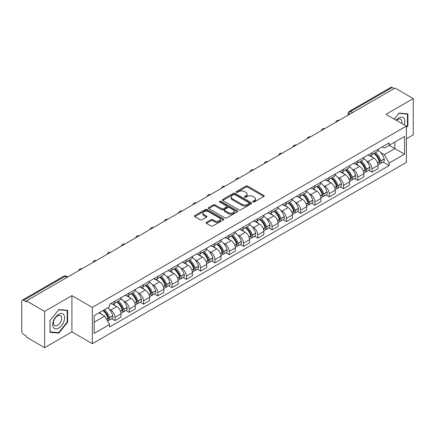 <?xml version="1.0" encoding="UTF-8"?>
<svg xmlns="http://www.w3.org/2000/svg" width="435" height="435" viewBox="0 0 435 435"><rect width="100%" height="100%" fill="white"/><g stroke="black" fill="none" stroke-linecap="round" stroke-linejoin="round"><path stroke-width="0.65" d="M253.05 201.987A0.892 0.511 0 0 0 254.306 201.987L263.855 196.473A1.272 0.734 0 0 0 264.23 195.951A1.272 0.734 0 0 0 263.855 195.435L247.678 186.093A1.272 0.734 0 0 0 245.884 186.093L236.335 191.607A0.892 0.511 0 0 0 236.075 191.971A0.892 0.511 0 0 0 236.335 192.335A0.892 0.511 0 0 0 237.592 192.335L238.826 191.623A4.067 2.349 0 0 1 244.579 191.623L245.927 192.4A4.067 2.349 0 0 1 247.118 194.059A4.067 2.349 0 0 1 245.927 195.723L244.693 196.435A0.892 0.511 0 0 0 244.432 196.799A0.892 0.511 0 0 0 244.693 197.158A0.892 0.511 0 0 0 245.949 197.158L247.189 196.446A4.067 2.349 0 0 1 252.936 196.446L254.285 197.224A4.067 2.349 0 0 1 255.475 198.887A4.067 2.349 0 0 1 254.285 200.546L253.05 201.258A0.892 0.511 0 0 0 252.789 201.623A0.892 0.511 0 0 0 253.05 201.987L253.05 201.258M206.429 222.312A1.272 0.734 0 0 0 206.059 222.829A1.272 0.734 0 0 0 206.429 223.351L210.97 225.972A1.272 0.734 0 0 0 212.764 225.972L223.372 219.849A1.272 0.734 0 0 0 223.742 219.327A1.272 0.734 0 0 0 223.372 218.81L207.196 209.469A1.272 0.734 0 0 0 205.396 209.469L194.793 215.591A1.272 0.734 0 0 0 194.418 216.113A1.272 0.734 0 0 0 194.793 216.63L200.274 219.795A1.272 0.734 0 0 0 202.074 219.795L206.609 217.174A1.272 0.734 0 0 0 206.984 216.657A1.272 0.734 0 0 0 206.609 216.135L203.89 214.569A3.398 1.963 0 0 1 202.895 213.177A3.398 1.963 0 0 1 204.994 211.367A3.398 1.963 0 0 1 208.697 211.791L219.349 217.94A3.398 1.963 0 0 1 220.344 219.327A3.398 1.963 0 0 1 218.245 221.143A3.398 1.963 0 0 1 214.542 220.714L212.764 219.691A1.272 0.734 0 0 0 210.97 219.691L206.429 222.312L206.429 223.351M92.34 307.425L71.922 295.637L44.642 311.389L26.421 300.873L395.029 88.055L413.25 98.576L385.965 114.329L406.382 126.117L92.34 307.425L92.34 343.688L406.382 162.38L406.382 126.117M238.918 209.833A1.272 0.734 0 0 0 240.718 209.833L251.321 203.71A1.272 0.734 0 0 0 251.691 203.194A1.272 0.734 0 0 0 251.321 202.672L235.145 193.336A1.272 0.734 0 0 0 233.345 193.336L222.742 199.458A1.272 0.734 0 0 0 222.367 199.975A1.272 0.734 0 0 0 222.742 200.492L238.918 209.833M219.996 202.177A0.892 0.511 0 0 1 220.898 202.302L220.898 201.247L237.347 210.741A1.272 0.734 0 0 1 237.717 211.258A1.272 0.734 0 0 1 237.347 211.78L226.738 217.902A1.272 0.734 0 0 1 224.944 217.902L208.767 208.561L208.767 207.522A1.272 0.734 0 0 0 208.392 208.044A1.272 0.734 0 0 0 208.767 208.561M208.767 207.522L213.308 204.901A1.272 0.734 0 0 1 215.102 204.901L221.665 208.691A1.272 0.734 0 0 0 223.459 208.691L226.472 206.951A1.272 0.734 0 0 0 226.842 206.435A1.272 0.734 0 0 0 226.472 205.918L219.642 201.97A0.892 0.511 0 0 1 219.381 201.612A0.892 0.511 0 0 1 219.931 201.133A0.892 0.511 0 0 1 220.898 201.247M44.642 311.389L44.642 347.652L26.421 337.136L26.421 336.076L23.582 334.439A2.588 1.495 -120 0 1 21.75 331.269L21.75 301.346A2.588 1.495 -120 0 1 22.288 300.161L63.76 276.214A2.588 1.495 60 0 1 65.054 276.345L23.582 300.291A2.588 1.495 -120 0 0 22.288 300.161M406.382 138.803L413.25 134.839L413.25 98.576M44.642 347.652L71.922 331.9L92.34 343.688M26.421 300.873L26.421 301.928L23.582 300.291M352.638 112.529L350.719 111.42A2.588 1.495 60 0 0 349.419 111.295L390.896 87.348A2.588 1.495 60 0 1 392.191 87.473L350.719 111.42A2.588 1.495 120 0 0 348.886 114.59L348.886 114.699M394.115 88.582L392.191 87.473M372.05 152.707A5.954 3.436 60 0 1 370.816 155.377L376.857 151.891A5.954 3.436 -120 0 0 378.091 149.216M366.313 160.76L367.836 161.641A5.954 3.436 60 0 1 372.05 168.932L378.091 165.441A5.954 3.436 -120 0 0 373.882 158.15L369.554 155.654M378.091 165.441L378.091 168.671L372.05 172.157L368.771 170.264M370.816 155.377A5.954 3.436 60 0 1 367.885 155.11M372.05 168.932L372.05 172.157M357.766 160.95A5.954 3.436 60 0 1 356.531 163.625L362.578 160.134A5.954 3.436 -120 0 0 363.807 157.465M354.487 178.513L357.766 180.405L363.807 176.915L363.807 173.69A5.954 3.436 -120 0 0 359.598 166.393L355.27 163.897M356.531 163.625A5.954 3.436 60 0 1 353.601 163.353M352.029 169.003L353.557 169.884A5.954 3.436 60 0 1 357.766 177.181L357.766 180.405M343.481 169.199A5.954 3.436 60 0 1 342.247 171.868L348.294 168.383A5.954 3.436 -120 0 0 349.528 165.708M340.208 186.756L343.481 188.649L349.528 185.163L349.528 181.939A5.954 3.436 -120 0 0 345.314 174.642L340.991 172.146M342.247 171.868A5.954 3.436 60 0 1 339.316 171.602M337.75 177.252L339.273 178.132A5.954 3.436 60 0 1 343.481 185.424L343.481 188.649M329.203 177.442A5.954 3.436 60 0 1 327.968 180.117L334.009 176.626A5.954 3.436 -120 0 0 335.244 173.957M325.924 195.005L329.203 196.897L335.244 193.406L335.244 190.182A5.954 3.436 -120 0 0 331.03 182.89L326.707 180.389M327.968 180.117A5.954 3.436 60 0 1 325.032 179.851M323.466 185.495L324.988 186.376A5.954 3.436 60 0 1 329.203 193.673L329.203 196.897M314.918 185.691A5.954 3.436 60 0 1 313.684 188.36L319.725 184.875A5.954 3.436 -120 0 0 320.959 182.2M311.639 203.248L314.918 205.141L320.959 201.655L320.959 198.431A5.954 3.436 -120 0 0 316.751 191.134L312.422 188.638M313.684 188.36A5.954 3.436 60 0 1 310.753 188.094M309.182 193.744L310.704 194.624A5.954 3.436 60 0 1 314.918 201.916L314.918 205.141M300.634 193.934A5.954 3.436 60 0 1 299.4 196.609L305.446 193.118A5.954 3.436 -120 0 0 306.675 190.448M297.355 211.497L300.634 213.389L306.675 209.898L306.675 206.674A5.954 3.436 -120 0 0 302.466 199.382L298.138 196.881M299.4 196.609A5.954 3.436 60 0 1 296.469 196.343M294.897 201.987L296.42 202.868A5.954 3.436 60 0 1 300.634 210.165L300.634 213.389M286.35 202.183A5.954 3.436 60 0 1 285.115 204.858L291.162 201.367A5.954 3.436 -120 0 0 292.396 198.692M283.076 219.74L286.35 221.632L292.396 218.147L292.396 214.923A5.954 3.436 -120 0 0 288.182 207.625L283.859 205.13M285.115 204.858A5.954 3.436 60 0 1 282.185 204.586M280.618 210.235L282.141 211.116A5.954 3.436 60 0 1 286.35 218.408L286.35 221.632M272.071 210.426A5.954 3.436 60 0 1 270.836 213.101L276.877 209.61A5.954 3.436 -120 0 0 278.112 206.94M268.792 227.989L272.071 229.881L278.112 226.39L278.112 223.166A5.954 3.436 -120 0 0 273.898 215.874L269.575 213.373M270.836 213.101A5.954 3.436 60 0 1 267.9 212.835M266.334 218.484L267.857 219.36A5.954 3.436 60 0 1 272.071 226.657L272.071 229.881M257.786 218.674A5.954 3.436 60 0 1 256.552 221.35L262.593 217.859A5.954 3.436 -120 0 0 263.827 215.184M254.508 236.238L257.786 238.124L263.827 234.639L263.827 231.415A5.954 3.436 -120 0 0 259.619 224.117L255.291 221.622M256.552 221.35A5.954 3.436 60 0 1 253.621 221.078M252.05 226.727L253.572 227.608A5.954 3.436 60 0 1 257.786 234.9L257.786 238.124M243.502 226.918A5.954 3.436 60 0 1 242.268 229.593L248.309 226.108A5.954 3.436 -120 0 0 249.543 223.432M240.223 244.481L243.502 246.373L249.543 242.882L249.543 239.658A5.954 3.436 -120 0 0 245.335 232.366L241.006 229.87M242.268 229.593A5.954 3.436 60 0 1 239.337 229.327M237.766 234.976L239.288 235.852A5.954 3.436 60 0 1 243.502 243.149L243.502 246.373M229.218 235.166A5.954 3.436 60 0 1 227.983 237.842L234.03 234.351A5.954 3.436 -120 0 0 235.264 231.676M225.944 252.73L229.218 254.622L235.264 251.131L235.264 247.906A5.954 3.436 -120 0 0 231.05 240.609L226.727 238.114M227.983 237.842A5.954 3.436 60 0 1 225.053 237.57M223.487 243.219L225.009 244.1A5.954 3.436 60 0 1 229.218 251.397L229.218 254.622M214.933 243.415A5.954 3.436 60 0 1 213.705 246.085L219.746 242.6A5.954 3.436 -120 0 0 220.98 239.924M211.66 260.973L214.939 262.865L220.98 259.374L220.98 256.15A5.954 3.436 -120 0 0 216.766 248.858L212.443 246.362M213.705 246.085A5.954 3.436 60 0 1 210.768 245.818M209.202 251.468L210.725 252.343A5.954 3.436 60 0 1 214.939 259.641L214.939 262.865M200.655 251.658A5.954 3.436 60 0 1 199.42 254.334L205.461 250.843A5.954 3.436 -120 0 0 206.696 248.167M197.376 269.221L200.655 271.114L206.696 267.623L206.696 264.398A5.954 3.436 -120 0 0 202.487 257.101L198.159 254.605M199.42 254.334A5.954 3.436 60 0 1 196.489 254.062M194.918 259.711L196.441 260.592A5.954 3.436 60 0 1 200.655 267.889L200.655 271.114M186.37 259.907A5.954 3.436 60 0 1 185.136 262.577L191.177 259.091A5.954 3.436 -120 0 0 192.411 256.416M183.091 277.465L186.37 279.357L192.411 275.872L192.411 272.647A5.954 3.436 -120 0 0 188.203 265.35L183.875 262.854M185.136 262.577A5.954 3.436 60 0 1 182.205 262.31M180.634 267.96L182.156 268.841A5.954 3.436 60 0 1 186.37 276.133L186.37 279.357M172.086 268.15A5.954 3.436 60 0 1 170.852 270.826L176.898 267.335A5.954 3.436 -120 0 0 178.132 264.665M168.813 285.713L172.086 287.606L178.132 284.115L178.132 280.89A5.954 3.436 -120 0 0 173.918 273.599L169.596 271.097M170.852 270.826A5.954 3.436 60 0 1 167.921 270.554M166.355 276.203L167.877 277.084A5.954 3.436 60 0 1 172.086 284.381L172.086 287.606M157.802 276.399A5.954 3.436 60 0 1 156.573 279.069L162.614 275.583A5.954 3.436 -120 0 0 163.848 272.908M154.528 293.957L157.807 295.849L163.848 292.363L163.848 289.139A5.954 3.436 -120 0 0 159.634 281.842L155.311 279.346M156.573 279.069A5.954 3.436 60 0 1 153.637 278.802M152.071 284.452L153.593 285.333A5.954 3.436 60 0 1 157.807 292.624L157.807 295.849M143.523 284.642A5.954 3.436 60 0 1 142.288 287.317L148.33 283.827A5.954 3.436 -120 0 0 149.564 281.157M140.244 302.205L143.523 304.098L149.564 300.607L149.564 297.382A5.954 3.436 -120 0 0 145.355 290.091L141.027 287.589M142.288 287.317A5.954 3.436 60 0 1 139.358 287.051M137.786 292.695L139.309 293.576A5.954 3.436 60 0 1 143.523 300.873L143.523 304.098M129.238 292.891A5.954 3.436 60 0 1 128.004 295.566L134.045 292.075A5.954 3.436 -120 0 0 135.28 289.4M125.96 310.449L129.238 312.341L135.28 308.855L135.28 305.631A5.954 3.436 -120 0 0 131.071 298.334L126.743 295.838M128.004 295.566A5.954 3.436 60 0 1 125.073 295.294M123.502 300.944L125.024 301.825A5.954 3.436 60 0 1 129.238 309.116L129.238 312.341M114.954 301.134A5.954 3.436 60 0 1 113.72 303.809L119.766 300.319A5.954 3.436 -120 0 0 121.001 297.649M111.681 318.697L114.954 320.59L121.001 317.099L121.001 313.874A5.954 3.436 -120 0 0 116.787 306.583L112.464 304.081M113.72 303.809A5.954 3.436 60 0 1 110.789 303.543M109.218 309.193L110.746 310.068A5.954 3.436 60 0 1 114.954 317.365L114.954 320.59M382.164 146.861L384.317 148.107L404.55 136.421L394.849 142.027L394.849 148.58L384.317 154.659L380.598 152.511M94.172 322.177L104.699 316.098L109.555 324.499L94.172 333.379L94.172 315.62L109.555 306.74L109.555 304.255L389.173 142.821L389.173 145.306L404.55 154.186L389.173 163.065L384.317 154.659M404.55 136.421L404.55 154.186M109.555 324.499L109.555 326.984L389.173 165.55L389.173 163.065M406.382 127.569L407.894 125.688L407.894 113.91L399.058 113.122L394.246 119.108M71.922 295.637L71.922 331.9M49.998 332.318L58.828 333.107L67.664 322.117L67.664 310.34L58.828 309.546L49.998 320.541L49.998 332.318M104.699 316.098L99.022 312.819M383.056 162.021L389.173 165.55M407.437 125.427L407.894 125.688M57.898 332.568L58.828 333.107M67.207 321.851L67.664 322.117M253.404 202.112L254.285 201.601A4.067 2.349 0 0 0 255.475 199.942L255.475 198.887M247.118 194.059L247.118 195.119A4.067 2.349 0 0 1 245.927 196.778L245.046 197.283M263.838 196.484L247.678 187.153A1.272 0.734 0 0 0 245.884 187.153L236.689 192.46M251.305 203.721L235.145 194.391A1.272 0.734 0 0 0 233.345 194.391L222.758 200.502M249.076 203.553A0.892 0.511 0 0 0 249.337 203.194A0.892 0.511 0 0 0 249.076 202.83L234.873 194.63A0.892 0.511 0 0 0 233.617 194.63L232.312 195.38A4.067 2.349 0 0 0 231.121 197.044A4.067 2.349 0 0 0 232.312 198.703L242.018 204.309A4.067 2.349 0 0 0 247.771 204.309L249.076 203.553L249.076 204.613A0.892 0.511 0 0 0 249.337 204.249L249.337 203.194M231.121 197.044L231.121 198.099A4.067 2.349 0 0 0 232.312 199.763L232.312 198.703M249.076 204.613L247.771 205.363A4.067 2.349 0 0 1 242.018 205.363L232.312 199.763M208.784 208.572L213.308 205.962L213.308 204.901M226.842 206.435L226.842 207.49A1.272 0.734 0 0 1 226.472 208.012L223.459 209.752A1.272 0.734 0 0 1 221.665 209.752L215.102 205.962A1.272 0.734 0 0 0 213.308 205.962M220.898 202.302L237.331 211.791M228.473 212.623A3.398 1.963 0 0 0 232.176 213.047A3.398 1.963 0 0 0 234.275 211.236A3.398 1.963 0 0 0 233.28 209.844L229.528 207.68A1.272 0.734 0 0 0 227.728 207.68L224.721 209.42A1.272 0.734 0 0 0 224.346 209.936A1.272 0.734 0 0 0 224.721 210.458L228.473 212.623L228.473 213.677A3.398 1.963 0 0 0 232.176 214.107A3.398 1.963 0 0 0 234.275 212.291L234.275 211.236M224.346 209.936L224.346 210.997A1.272 0.734 0 0 0 224.721 211.513L224.721 210.458M228.473 213.677L224.721 211.513M220.344 219.327L220.344 220.387A3.398 1.963 0 0 1 218.245 222.198A3.398 1.963 0 0 1 214.542 221.774L212.764 220.746A1.272 0.734 0 0 0 210.97 220.746L206.446 223.362M202.895 213.177L202.895 214.237A3.398 1.963 0 0 0 203.89 215.624L203.89 214.569M206.609 216.135L206.609 217.174L203.89 215.624M223.356 219.854L207.196 210.529A1.272 0.734 0 0 0 205.396 210.529L194.809 216.641L194.793 215.591M374.296 153.37A8.156 4.709 60 0 1 374.339 153.392A8.156 4.709 60 0 1 379.706 160.711L379.755 160.879A1.588 0.913 60 0 1 379.505 162.125A1.588 0.913 60 0 1 379.467 162.146M373.942 153.577A9.842 5.682 60 0 1 379.347 161.695L379.396 161.863A3.268 1.887 60 0 1 378.88 164.43L378.069 164.898M379.44 163.707A3.268 1.887 -120 0 0 380.342 163.582A3.268 1.887 -120 0 0 380.859 161.015L380.815 160.847A9.842 5.682 -120 0 0 375.405 152.728M377.966 150.26A9.842 5.682 60 0 1 384.154 158.916L384.203 159.085A3.268 1.887 60 0 1 383.686 161.657L380.342 163.582M370.582 155.491A9.842 5.682 60 0 1 372.637 157.432M377.422 157.448L378.678 158.171M404.18 124.845A8.417 4.861 120 0 0 404.028 118.385A8.417 4.861 120 0 0 396.182 120.223M401.663 123.393A5.764 3.328 120 0 0 401.32 119.777A5.764 3.328 120 0 0 400.673 119.179A5.764 3.328 120 0 0 396.53 120.424M394.262 119.119L398.873 113.383L407.437 114.144L407.437 125.557L406.382 126.868M406.866 113.818L407.437 114.144M63.804 314.81A8.417 4.861 120 0 0 55.675 316.99A8.417 4.861 120 0 0 53.494 327.637A8.417 4.861 120 0 0 61.623 325.456A8.417 4.861 120 0 0 63.804 314.81M61.09 316.207A5.764 3.328 120 0 0 60.443 315.609A5.764 3.328 120 0 0 55.082 318.295A5.764 3.328 120 0 0 54.038 324.988A5.764 3.328 120 0 0 54.685 325.587A5.764 3.328 120 0 0 60.046 322.9A5.764 3.328 120 0 0 61.09 316.207M58.649 332.639L50.085 331.872L50.085 320.459L58.649 309.807L67.207 310.574L67.207 321.987L58.649 332.639M66.642 310.247L67.207 310.574M360.011 161.613A8.156 4.709 60 0 1 360.055 161.641A8.156 4.709 60 0 1 365.422 168.959L365.471 169.128A1.588 0.913 60 0 1 365.221 170.373A1.588 0.913 60 0 1 365.183 170.389M359.658 161.82A9.842 5.682 60 0 1 365.063 169.938L365.112 170.107A3.268 1.887 60 0 1 364.595 172.679L363.785 173.146M365.155 171.956A3.268 1.887 -120 0 0 366.063 171.83A3.268 1.887 -120 0 0 366.58 169.264L366.531 169.095A9.842 5.682 -120 0 0 361.121 160.977M363.687 158.509A9.842 5.682 60 0 1 369.87 167.165L369.919 167.334A3.268 1.887 60 0 1 369.402 169.9L366.063 171.83M356.303 163.739A9.842 5.682 60 0 1 358.358 165.681M363.138 165.691L364.394 166.415M345.733 169.862A8.156 4.709 60 0 1 345.771 169.884A8.156 4.709 60 0 1 351.137 177.203L351.186 177.371A1.588 0.913 60 0 1 350.936 178.616A1.588 0.913 60 0 1 350.904 178.638M345.374 170.069A9.842 5.682 60 0 1 350.784 178.187L350.833 178.355A3.268 1.887 60 0 1 350.316 180.922L349.501 181.39M350.871 180.199A3.268 1.887 -120 0 0 351.779 180.079A3.268 1.887 -120 0 0 352.296 177.507L352.247 177.339A9.842 5.682 -120 0 0 346.842 169.22M349.403 166.752A9.842 5.682 60 0 1 355.591 175.408L355.64 175.582A3.268 1.887 60 0 1 355.123 178.149L351.779 180.079M342.019 171.983A9.842 5.682 60 0 1 344.074 173.924M348.859 173.94L350.11 174.663M331.448 178.105A8.156 4.709 60 0 1 331.492 178.132A8.156 4.709 60 0 1 336.859 185.451L336.902 185.62A1.588 0.913 60 0 1 336.652 186.865A1.588 0.913 60 0 1 336.619 186.881M331.089 178.312A9.842 5.682 60 0 1 336.5 186.43L336.549 186.599A3.268 1.887 60 0 1 336.032 189.171L335.216 189.638M336.592 188.447A3.268 1.887 -120 0 0 337.495 188.322A3.268 1.887 -120 0 0 338.011 185.756L337.962 185.587A9.842 5.682 -120 0 0 332.558 177.469M335.119 175A9.842 5.682 60 0 1 341.306 183.657L341.355 183.826A3.268 1.887 60 0 1 340.839 186.392L337.495 188.322M327.734 180.231A9.842 5.682 60 0 1 329.79 182.173M334.575 182.183L335.831 182.907M317.164 186.354A8.156 4.709 60 0 1 317.207 186.376A8.156 4.709 60 0 1 322.574 193.695L322.623 193.863A1.588 0.913 60 0 1 322.373 195.114A1.588 0.913 60 0 1 322.335 195.13M316.81 186.561A9.842 5.682 60 0 1 322.215 194.679L322.264 194.847A3.268 1.887 60 0 1 321.748 197.414L320.938 197.881M322.308 196.691A3.268 1.887 -120 0 0 323.21 196.571A3.268 1.887 -120 0 0 323.727 193.999L323.683 193.831A9.842 5.682 -120 0 0 318.273 185.712M320.834 183.244A9.842 5.682 60 0 1 327.022 191.906L327.071 192.074A3.268 1.887 60 0 1 326.554 194.641L323.21 196.571M313.45 188.48A9.842 5.682 60 0 1 315.505 190.416M320.29 190.432L321.547 191.155M302.88 194.597A8.156 4.709 60 0 1 302.923 194.624A8.156 4.709 60 0 1 308.29 201.943L308.339 202.112A1.588 0.913 60 0 1 308.089 203.357A1.588 0.913 60 0 1 308.051 203.379M302.526 194.804A9.842 5.682 60 0 1 307.931 202.922L307.98 203.096A3.268 1.887 60 0 1 307.463 205.663L306.653 206.13M308.024 204.939A3.268 1.887 -120 0 0 308.932 204.814A3.268 1.887 -120 0 0 309.448 202.248L309.399 202.079A9.842 5.682 -120 0 0 303.989 193.961M306.555 191.492A9.842 5.682 60 0 1 312.738 200.149L312.787 200.317A3.268 1.887 60 0 1 312.27 202.884L308.932 204.814M299.171 196.723A9.842 5.682 60 0 1 301.227 198.665M306.006 198.675L307.262 199.404M288.601 202.846A8.156 4.709 60 0 1 288.639 202.868A8.156 4.709 60 0 1 294.006 210.187L294.055 210.361A1.588 0.913 60 0 1 293.804 211.606A1.588 0.913 60 0 1 293.772 211.622M288.242 203.053A9.842 5.682 60 0 1 293.652 211.171L293.696 211.339A3.268 1.887 60 0 1 293.185 213.906L292.369 214.379M293.739 213.183A3.268 1.887 -120 0 0 294.647 213.063A3.268 1.887 -120 0 0 295.164 210.496L295.115 210.322A9.842 5.682 -120 0 0 289.705 202.204M292.271 199.741A9.842 5.682 60 0 1 298.459 208.398L298.502 208.566A3.268 1.887 60 0 1 297.991 211.133L294.647 213.063M284.887 204.972A9.842 5.682 60 0 1 286.942 206.908M291.727 206.924L292.978 207.647M274.316 211.089A8.156 4.709 60 0 1 274.36 211.116A8.156 4.709 60 0 1 279.727 218.435L279.77 218.604A1.588 0.913 60 0 1 279.52 219.849A1.588 0.913 60 0 1 279.487 219.871M273.958 211.296A9.842 5.682 60 0 1 279.368 219.419L279.417 219.588A3.268 1.887 60 0 1 278.9 222.154L278.085 222.622M279.46 221.431A3.268 1.887 -120 0 0 280.363 221.306A3.268 1.887 -120 0 0 280.879 218.74L280.831 218.571A9.842 5.682 -120 0 0 275.426 210.453M277.987 207.984A9.842 5.682 60 0 1 284.175 216.641L284.224 216.809A3.268 1.887 60 0 1 283.707 219.376L280.363 221.306M270.603 213.215A9.842 5.682 60 0 1 272.658 215.156M277.443 215.167L278.699 215.896M260.032 219.338A8.156 4.709 60 0 1 260.076 219.36A8.156 4.709 60 0 1 265.442 226.684L265.491 226.852A1.588 0.913 60 0 1 265.241 228.098A1.588 0.913 60 0 1 265.203 228.114M259.679 219.544A9.842 5.682 60 0 1 265.084 227.663L265.132 227.831A3.268 1.887 60 0 1 264.616 230.398L263.8 230.871M265.176 229.675A3.268 1.887 -120 0 0 266.079 229.555A3.268 1.887 -120 0 0 266.595 226.988L266.552 226.82A9.842 5.682 -120 0 0 261.141 218.696M263.702 216.233A9.842 5.682 60 0 1 269.89 224.89L269.939 225.058A3.268 1.887 60 0 1 269.423 227.625L266.079 229.555M256.318 221.464A9.842 5.682 60 0 1 258.374 223.4M263.159 223.416L264.415 224.139M245.748 227.587A8.156 4.709 60 0 1 245.791 227.608A8.156 4.709 60 0 1 251.158 234.927L251.207 235.096A1.588 0.913 60 0 1 250.957 236.341A1.588 0.913 60 0 1 250.919 236.363M245.394 227.788A9.842 5.682 60 0 1 250.799 235.911L250.848 236.08A3.268 1.887 60 0 1 250.332 238.646L249.521 239.114M250.892 237.923A3.268 1.887 -120 0 0 251.8 237.798A3.268 1.887 -120 0 0 252.316 235.232L252.267 235.063A9.842 5.682 -120 0 0 246.857 226.945M249.424 224.476A9.842 5.682 60 0 1 255.606 233.133L255.655 233.301A3.268 1.887 60 0 1 255.138 235.868L251.8 237.798M242.039 229.707A9.842 5.682 60 0 1 244.089 231.648M248.874 231.659L250.13 232.388M231.469 235.83A8.156 4.709 60 0 1 231.507 235.852A8.156 4.709 60 0 1 236.874 243.176L236.923 243.344A1.588 0.913 60 0 1 236.673 244.59A1.588 0.913 60 0 1 236.64 244.606M231.11 236.036A9.842 5.682 60 0 1 236.52 244.155L236.564 244.323A3.268 1.887 60 0 1 236.047 246.89L235.237 247.363M236.607 246.166A3.268 1.887 -120 0 0 237.515 246.047A3.268 1.887 -120 0 0 238.032 243.48L237.983 243.312A9.842 5.682 -120 0 0 232.573 235.188M235.139 232.725A9.842 5.682 60 0 1 241.327 241.381L241.371 241.55A3.268 1.887 60 0 1 240.854 244.117L237.515 246.047M227.755 237.956A9.842 5.682 60 0 1 229.81 239.897M234.595 239.908L235.846 240.631M217.185 244.078A8.156 4.709 60 0 1 217.223 244.1A8.156 4.709 60 0 1 222.595 251.419L222.638 251.588A1.588 0.913 60 0 1 222.388 252.833A1.588 0.913 60 0 1 222.356 252.855M216.826 244.285A9.842 5.682 60 0 1 222.236 252.403L222.285 252.572A3.268 1.887 60 0 1 221.768 255.138L220.953 255.606M222.328 254.415A3.268 1.887 -120 0 0 223.231 254.29A3.268 1.887 -120 0 0 223.748 251.724L223.699 251.555A9.842 5.682 -120 0 0 218.294 243.437M220.855 240.968A9.842 5.682 60 0 1 227.043 249.625L227.092 249.793A3.268 1.887 60 0 1 226.575 252.365L223.231 254.29M213.471 246.199A9.842 5.682 60 0 1 215.526 248.14M220.311 248.157L221.567 248.88M202.9 252.322A8.156 4.709 60 0 1 202.944 252.349A8.156 4.709 60 0 1 208.311 259.668L208.36 259.836A1.588 0.913 60 0 1 208.109 261.082A1.588 0.913 60 0 1 208.071 261.098M202.547 252.528A9.842 5.682 60 0 1 207.952 260.647L208.001 260.815A3.268 1.887 60 0 1 207.484 263.382L206.668 263.855M208.044 262.664A3.268 1.887 -120 0 0 208.947 262.539A3.268 1.887 -120 0 0 209.463 259.972L209.42 259.804A9.842 5.682 -120 0 0 204.01 251.686M206.571 249.217A9.842 5.682 60 0 1 212.758 257.873L212.807 258.042A3.268 1.887 60 0 1 212.291 260.608L208.947 262.539M199.186 254.448A9.842 5.682 60 0 1 201.242 256.389M206.027 256.4L207.283 257.123M188.616 260.57A8.156 4.709 60 0 1 188.659 260.592A8.156 4.709 60 0 1 194.026 267.911L194.075 268.08A1.588 0.913 60 0 1 193.825 269.325A1.588 0.913 60 0 1 193.787 269.347M188.263 260.777A9.842 5.682 60 0 1 193.667 268.895L193.716 269.064A3.268 1.887 60 0 1 193.2 271.63L192.39 272.098M193.76 270.907A3.268 1.887 -120 0 0 194.668 270.782A3.268 1.887 -120 0 0 195.184 268.216L195.136 268.047A9.842 5.682 -120 0 0 189.725 259.929M192.292 257.46A9.842 5.682 60 0 1 198.474 266.117L198.523 266.291A3.268 1.887 60 0 1 198.007 268.857L194.668 270.782M184.908 262.691A9.842 5.682 60 0 1 186.958 264.632M191.743 264.649L192.999 265.372M174.337 268.814A8.156 4.709 60 0 1 174.375 268.841A8.156 4.709 60 0 1 179.742 276.16L179.791 276.328A1.588 0.913 60 0 1 179.541 277.573A1.588 0.913 60 0 1 179.508 277.59M173.978 269.02A9.842 5.682 60 0 1 179.389 277.138L179.432 277.307A3.268 1.887 60 0 1 178.916 279.879L178.105 280.347M179.476 279.156A3.268 1.887 -120 0 0 180.384 279.031A3.268 1.887 -120 0 0 180.9 276.464L180.851 276.296A9.842 5.682 -120 0 0 175.441 268.177M178.007 265.709A9.842 5.682 60 0 1 184.195 274.365L184.239 274.534A3.268 1.887 60 0 1 183.722 277.1L180.384 279.031M170.623 270.94A9.842 5.682 60 0 1 172.679 272.881M177.464 272.892L178.714 273.615M160.053 277.062A8.156 4.709 60 0 1 160.091 277.084A8.156 4.709 60 0 1 165.463 284.403L165.507 284.572A1.588 0.913 60 0 1 165.256 285.817A1.588 0.913 60 0 1 165.224 285.838M159.694 277.269A9.842 5.682 60 0 1 165.104 285.387L165.153 285.556A3.268 1.887 60 0 1 164.637 288.122L163.821 288.59M165.197 287.399A3.268 1.887 -120 0 0 166.099 287.279A3.268 1.887 -120 0 0 166.616 284.707L166.567 284.539A9.842 5.682 -120 0 0 161.162 276.421M163.723 273.952A9.842 5.682 60 0 1 169.911 282.614L169.96 282.783A3.268 1.887 60 0 1 169.443 285.349L166.099 287.279M156.339 279.183A9.842 5.682 60 0 1 158.394 281.124M163.179 281.14L164.435 281.864M145.768 285.306A8.156 4.709 60 0 1 145.812 285.333A8.156 4.709 60 0 1 151.179 292.652L151.228 292.82A1.588 0.913 60 0 1 150.978 294.065A1.588 0.913 60 0 1 150.94 294.082M145.415 285.512A9.842 5.682 60 0 1 150.82 293.63L150.869 293.804A3.268 1.887 60 0 1 150.352 296.371L149.537 296.839M150.912 295.648A3.268 1.887 -120 0 0 151.815 295.523A3.268 1.887 -120 0 0 152.332 292.956L152.288 292.788A9.842 5.682 -120 0 0 146.878 284.669M149.439 282.201A9.842 5.682 60 0 1 155.627 290.857L155.676 291.026A3.268 1.887 60 0 1 155.159 293.592L151.815 295.523M142.055 287.432A9.842 5.682 60 0 1 144.11 289.373M148.895 289.384L150.151 290.112M131.484 293.554A8.156 4.709 60 0 1 131.528 293.576A8.156 4.709 60 0 1 136.894 300.895L136.943 301.069A1.588 0.913 60 0 1 136.693 302.314A1.588 0.913 60 0 1 136.655 302.33M131.131 293.761A9.842 5.682 60 0 1 136.536 301.879L136.585 302.048A3.268 1.887 60 0 1 136.068 304.614L135.258 305.087M136.628 303.891A3.268 1.887 -120 0 0 137.536 303.771A3.268 1.887 -120 0 0 138.053 301.205L138.004 301.031A9.842 5.682 -120 0 0 132.593 292.913M135.16 290.449A9.842 5.682 60 0 1 141.342 299.106L141.391 299.275A3.268 1.887 60 0 1 140.875 301.841L137.536 303.771M127.776 295.68A9.842 5.682 60 0 1 129.826 297.616M134.611 297.632L135.867 298.356M117.205 301.798A8.156 4.709 60 0 1 117.243 301.825A8.156 4.709 60 0 1 122.61 309.144L122.659 309.312A1.588 0.913 60 0 1 122.409 310.557A1.588 0.913 60 0 1 122.371 310.579M116.846 302.004A9.842 5.682 60 0 1 122.257 310.128L122.3 310.296A3.268 1.887 60 0 1 121.784 312.863L120.973 313.33M122.344 312.14A3.268 1.887 -120 0 0 123.252 312.015A3.268 1.887 -120 0 0 123.768 309.448L123.719 309.28A9.842 5.682 -120 0 0 118.309 301.161M120.876 298.693A9.842 5.682 60 0 1 127.063 307.349L127.107 307.518A3.268 1.887 60 0 1 126.59 310.084L123.252 312.015M113.491 303.924A9.842 5.682 60 0 1 115.547 305.865M120.332 305.876L121.582 306.604M103.361 310.313A8.156 4.709 60 0 1 108.331 317.392L108.375 317.561A1.588 0.913 60 0 1 108.125 318.806A1.588 0.913 60 0 1 108.092 318.822M102.948 310.552A9.842 5.682 60 0 1 107.972 318.371L108.021 318.54A3.268 1.887 60 0 1 107.57 321.068M108.065 320.383A3.268 1.887 -120 0 0 108.968 320.263A3.268 1.887 -120 0 0 109.484 317.697L109.435 317.528A9.842 5.682 -120 0 0 104.411 309.709M107.755 307.779A9.842 5.682 60 0 1 112.779 315.598L112.828 315.767A3.268 1.887 60 0 1 112.312 318.333L108.968 320.263M99.604 312.482A9.842 5.682 60 0 1 101.263 314.108M106.048 314.124L107.304 314.848M348.979 114.644L348.886 114.59A2.588 1.495 0 0 1 348.125 113.535L348.125 115.134M129.238 309.116L135.28 305.631M143.523 300.873L149.564 297.382M157.807 292.624L163.848 289.139M172.086 284.381L178.132 280.89M186.37 276.133L192.411 272.647M200.655 267.889L206.696 264.398M214.939 259.641L220.98 256.15M229.218 251.397L235.264 247.906M243.502 243.149L249.543 239.658M257.786 234.9L263.827 231.415M272.071 226.657L278.112 223.166M286.35 218.408L292.396 214.923M300.634 210.165L306.675 206.674M314.918 201.916L320.959 198.431M329.203 193.673L335.244 190.182M343.481 185.424L349.528 181.939M357.766 177.181L363.807 173.69M114.954 317.365L121.001 313.874M110.746 310.068L116.787 306.583M125.024 301.825L131.071 298.334M139.309 293.576L145.355 290.091M153.593 285.333L159.634 281.842M167.877 277.084L173.918 273.599M182.156 268.841L188.203 265.35M196.441 260.592L202.487 257.101M210.725 252.343L216.766 248.858M225.009 244.1L231.05 240.609M239.288 235.852L245.335 232.366M253.572 227.608L259.619 224.117M267.857 219.36L273.898 215.874M282.141 211.116L288.182 207.625M296.42 202.868L302.466 199.382M310.704 194.624L316.751 191.134M324.988 186.376L331.03 182.89M339.273 178.132L345.314 174.642M353.557 169.884L359.598 166.393M367.836 161.641L373.882 158.15M338.838 120.5A2.588 1.495 120 0 0 337.69 121.158M324.553 128.744A2.588 1.495 120 0 0 323.412 129.407M310.269 136.992A2.588 1.495 120 0 0 309.127 137.65M295.985 145.236A2.588 1.495 120 0 0 294.843 145.899M281.706 153.484A2.588 1.495 120 0 0 280.559 154.142M267.422 161.733A2.588 1.495 120 0 0 266.28 162.391M253.137 169.976A2.588 1.495 120 0 0 251.995 170.634M238.853 178.225A2.588 1.495 120 0 0 237.711 178.883M224.574 186.468A2.588 1.495 120 0 0 223.427 187.132M210.29 194.717A2.588 1.495 120 0 0 209.148 195.375M196.006 202.96A2.588 1.495 120 0 0 194.864 203.624M181.721 211.209A2.588 1.495 120 0 0 180.579 211.867M167.442 219.452A2.588 1.495 120 0 0 166.295 220.115M153.158 227.701A2.588 1.495 120 0 0 152.016 228.359M138.874 235.944A2.588 1.495 120 0 0 137.732 236.607M124.589 244.193A2.588 1.495 120 0 0 123.448 244.851M110.311 252.441A2.588 1.495 120 0 0 109.163 253.099M96.026 260.685A2.588 1.495 120 0 0 94.884 261.343M81.742 268.933A2.588 1.495 120 0 0 80.6 269.591M66.979 277.454L65.054 276.345A2.588 1.495 120 0 1 66.354 276.214A2.588 2.588 0 0 0 63.76 276.214M254.285 201.601L254.285 200.546M244.693 197.158L244.693 196.435M245.927 196.778L245.927 195.723M236.335 192.335L236.335 191.607M245.884 187.153L245.884 186.093M247.678 187.153L247.678 186.093M263.855 196.473L263.855 195.435M222.742 200.492L222.742 199.458M233.345 194.391L233.345 193.336M235.145 194.391L235.145 193.336M251.321 203.71L251.321 202.672M242.018 205.363L242.018 204.309M247.771 205.363L247.771 204.309M215.102 205.962L215.102 204.901M221.665 209.752L221.665 208.691M223.459 209.752L223.459 208.691M226.472 208.012L226.472 206.951M237.347 211.78L237.347 210.741M210.97 220.746L210.97 219.691M212.764 220.746L212.764 219.691M214.542 221.774L214.542 220.714M205.396 210.529L205.396 209.469M207.196 210.529L207.196 209.469M223.372 219.849L223.372 218.81M377.607 162.897L379.396 161.863M380.859 161.015L384.203 159.085M380.815 160.847L384.154 158.916M377.547 162.733L379.831 161.401M363.323 171.14L365.112 170.107M366.58 169.264L369.919 167.334M366.531 169.095L369.87 167.165M365.063 169.927L365.547 169.645M363.263 170.982L365.063 169.938M349.039 179.389L350.833 178.355M352.296 177.507L355.64 175.582M352.247 177.339L355.591 175.408M348.979 179.225L351.268 177.893M334.76 187.637L336.549 186.599M338.011 185.756L341.355 183.826M337.962 185.587L341.306 183.657M334.694 187.474L336.984 186.136M320.475 195.88L322.264 194.847M323.727 193.999L327.071 192.074M323.683 193.831L327.022 191.906M322.21 194.668L322.699 194.385M320.416 195.717L322.215 194.679M306.191 204.129L307.98 203.096M309.448 202.248L312.787 200.317M309.399 202.079L312.738 200.149M307.931 202.911L308.415 202.634M306.131 203.966L307.931 202.922M291.907 212.372L293.696 211.339M295.164 210.496L298.502 208.566M295.115 210.322L298.459 208.398M291.847 212.209L294.136 210.877M277.628 220.621L279.417 219.588M280.879 218.74L284.224 216.809M280.831 218.571L284.175 216.641M279.362 219.403L279.852 219.126M277.563 220.458L279.368 219.419M263.344 228.864L265.132 227.831M266.595 226.988L269.939 225.058M266.552 226.82L269.89 224.89M265.078 227.652L265.567 227.369M263.284 228.701L265.084 227.663M249.059 237.113L250.848 236.08M252.316 235.232L255.655 233.301M252.267 235.063L255.606 233.133M248.999 236.95L251.283 235.618M234.775 245.356L236.564 244.323M238.032 243.48L241.371 241.55M237.983 243.312L241.327 241.381M236.515 244.144L237.004 243.861M234.715 245.199L236.52 244.155M220.496 253.605L222.285 252.572M223.748 251.724L227.092 249.793M223.699 251.555L227.043 249.625M222.231 252.387L222.72 252.11M220.431 253.442L222.236 252.403M206.212 261.848L208.001 260.815M209.463 259.972L212.807 258.042M209.42 259.804L212.758 257.873M206.152 261.691L208.436 260.353M191.927 270.097L193.716 269.064M195.184 268.216L198.523 266.291M195.136 268.047L198.474 266.117M191.868 269.934L194.151 268.602M177.643 278.346L179.432 277.307M180.9 276.464L184.239 274.534M180.851 276.296L184.195 274.365M179.383 277.128L179.873 276.845M177.583 278.183L179.389 277.138M163.364 286.589L165.153 285.556M166.616 284.707L169.96 282.783M166.567 284.539L169.911 282.614M163.299 286.426L165.588 285.094M149.08 294.838L150.869 293.804M152.332 292.956L155.676 291.026M152.288 292.788L155.627 290.857M149.02 294.674L151.304 293.337M134.796 303.081L136.585 302.048M138.053 301.205L141.391 299.275M138.004 301.031L141.342 299.106M136.536 301.868L137.02 301.585M134.736 302.918L136.536 301.879M120.511 311.329L122.3 310.296M123.768 309.448L127.107 307.518M123.719 309.28L127.063 307.349M122.251 310.111L122.735 309.834M120.451 311.166L122.257 310.128M106.591 319.366L108.021 318.54M109.484 317.697L112.828 315.767M109.435 317.528L112.779 315.598M106.504 319.219L108.456 318.077M339.055 120.37A2.588 2.588 0 0 0 335.733 122.289M324.771 128.619A2.588 2.588 0 0 0 321.449 130.538M310.492 136.867A2.588 2.588 0 0 0 307.17 138.781M296.208 145.111A2.588 2.588 0 0 0 292.885 147.03M281.923 153.359A2.588 2.588 0 0 0 278.601 155.273M267.639 161.602A2.588 2.588 0 0 0 264.317 163.522M253.36 169.851A2.588 2.588 0 0 0 250.038 171.771M239.076 178.094A2.588 2.588 0 0 0 235.754 180.014M224.792 186.343A2.588 2.588 0 0 0 221.469 188.263M210.507 194.586A2.588 2.588 0 0 0 207.185 196.506M196.228 202.835A2.588 2.588 0 0 0 192.906 204.754M181.944 211.078A2.588 2.588 0 0 0 178.622 212.998M167.66 219.327A2.588 2.588 0 0 0 164.338 221.246M153.376 227.576A2.588 2.588 0 0 0 150.053 229.49M139.097 235.819A2.588 2.588 0 0 0 135.769 237.738M124.812 244.068A2.588 2.588 0 0 0 121.49 245.982M110.528 252.311A2.588 2.588 0 0 0 107.206 254.23M96.244 260.56A2.588 2.588 0 0 0 92.921 262.479M81.965 268.803A2.588 2.588 0 0 0 78.637 270.722M67.74 277.019L66.354 276.214M349.419 111.295A2.588 2.588 0 0 0 348.125 113.535"/></g></svg>
